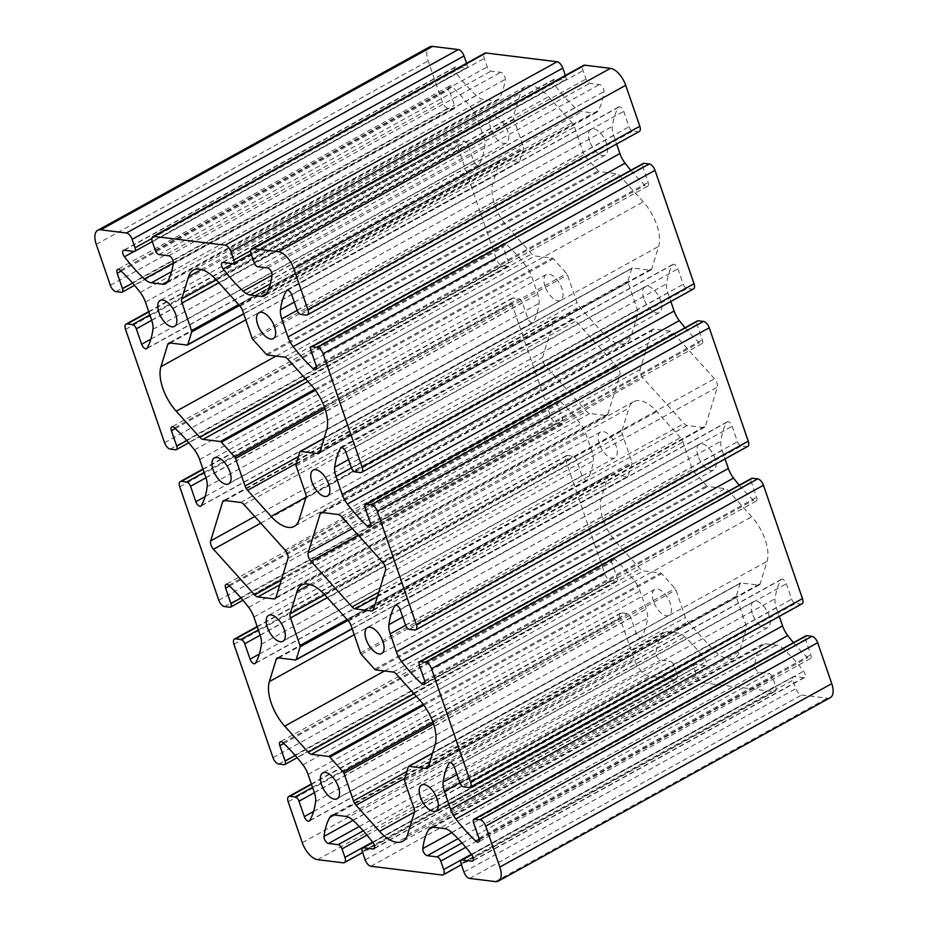 <?xml version="1.0" encoding="UTF-8"?>
<svg xmlns="http://www.w3.org/2000/svg" width="928" height="928" viewBox="0 0 928 928"><rect width="100%" height="100%" fill="white"/><g stroke="black" fill="none" stroke-linecap="round" stroke-linejoin="round"><path stroke-width="0.7" stroke-dasharray="4.64 3.48" d="M607.886 414.085L619.858 375.04A6.531 3.202 -118.9 0 0 616.981 366.688L575.87 321.1A6.531 3.202 -118.9 0 0 572.646 319.046L556.556 317.051A6.531 3.202 -118.9 0 0 555.431 317.248A6.531 3.202 -118.9 0 0 554.526 318.466L542.555 357.5A6.531 3.202 -118.9 0 0 545.432 365.852L586.542 411.44A6.531 3.202 -118.9 0 0 589.756 413.494L605.856 415.489A6.531 3.202 -118.9 0 0 606.982 415.292A6.531 3.202 -118.9 0 0 607.886 414.085L275.952 597.504M653.498 601.344A14.802 7.273 61.1 0 1 654.739 589.419A14.802 7.273 61.1 0 1 668.264 598.862A14.802 7.273 61.1 0 1 669.053 615.334A14.802 7.273 61.1 0 1 653.498 601.344M752.283 613.536A14.802 7.273 61.1 0 1 753.513 601.611A14.802 7.273 61.1 0 1 767.038 611.053A14.802 7.273 61.1 0 1 767.839 627.525A14.802 7.273 61.1 0 1 752.283 613.536M599.291 443.886A14.802 7.273 61.1 0 1 600.52 431.961A14.802 7.273 61.1 0 1 614.046 441.403A14.802 7.273 61.1 0 1 614.846 457.875A14.802 7.273 61.1 0 1 599.291 443.886M698.065 456.077A14.802 7.273 61.1 0 1 699.306 444.152A14.802 7.273 61.1 0 1 712.82 453.595A14.802 7.273 61.1 0 1 713.62 470.067A14.802 7.273 61.1 0 1 698.065 456.077M545.072 286.427A14.802 7.273 61.1 0 1 546.302 274.514A14.802 7.273 61.1 0 1 559.828 283.945A14.802 7.273 61.1 0 1 560.628 300.417A14.802 7.273 61.1 0 1 545.072 286.427M643.846 298.619A14.802 7.273 61.1 0 1 645.088 286.706A14.802 7.273 61.1 0 1 658.602 296.136A14.802 7.273 61.1 0 1 659.402 312.608A14.802 7.273 61.1 0 1 643.846 298.619M490.854 128.969A14.802 7.273 61.1 0 1 492.084 117.056A14.802 7.273 61.1 0 1 505.609 126.486A14.802 7.273 61.1 0 1 506.41 142.958A14.802 7.273 61.1 0 1 490.854 128.969M589.628 141.16A14.802 7.273 61.1 0 1 590.869 129.247A14.802 7.273 61.1 0 1 604.383 138.678A14.802 7.273 61.1 0 1 605.184 155.15A14.802 7.273 61.1 0 1 589.628 141.16M670.167 331.076L654.066 329.092A6.531 3.202 -118.9 0 0 652.941 329.278A6.531 3.202 -118.9 0 0 652.048 330.496L640.065 369.541A6.531 3.202 -118.9 0 0 642.942 377.893L684.064 423.481A6.531 3.202 -118.9 0 0 687.277 425.534L703.378 427.518A6.531 3.202 -118.9 0 0 704.503 427.332A6.531 3.202 -118.9 0 0 705.396 426.114L717.367 387.08A6.531 3.202 -118.9 0 0 714.502 378.728L673.38 333.129A6.531 3.202 -118.9 0 0 670.167 331.076L338.244 514.506M622.062 430.464L628.917 408.111A34.823 17.098 61.1 0 1 633.72 401.627A34.823 17.098 61.1 0 1 656.862 411.568L680.398 437.668A6.531 3.202 61.1 0 1 682.927 441.972L692.416 469.545A2.181 1.067 -118.9 0 0 693.262 470.983L706.614 485.796A2.181 1.067 -118.9 0 0 707.681 486.481L724.977 488.615A6.531 3.202 61.1 0 1 728.202 490.668L751.738 516.768A34.823 17.098 61.1 0 1 767.073 561.301L760.218 583.642A6.531 3.202 61.1 0 1 759.313 584.86A6.531 3.202 61.1 0 1 758.188 585.058L740.892 582.923A2.181 1.067 -118.9 0 0 740.521 582.981A2.181 1.067 -118.9 0 0 740.219 583.387L736.322 596.066A2.181 1.067 -118.9 0 0 736.449 597.412L745.938 624.985A6.531 3.202 61.1 0 1 746.298 629.033L739.442 651.375A34.823 17.098 61.1 0 1 734.64 657.871A34.823 17.098 61.1 0 1 711.498 647.93L687.961 621.83A6.531 3.202 61.1 0 1 685.432 617.526L675.944 589.941A2.181 1.067 -118.9 0 0 675.097 588.514L661.745 573.701A2.181 1.067 -118.9 0 0 660.678 573.017L643.382 570.882A6.531 3.202 61.1 0 1 640.158 568.829L616.621 542.729A34.823 17.098 61.1 0 1 601.286 498.197L608.142 475.844A6.531 3.202 61.1 0 1 609.046 474.626A6.531 3.202 61.1 0 1 610.172 474.44L627.467 476.574A2.181 1.067 -118.9 0 0 627.838 476.516A2.181 1.067 -118.9 0 0 628.14 476.11L632.038 463.432A2.181 1.067 -118.9 0 0 631.91 462.074L622.421 434.501A6.531 3.202 61.1 0 1 622.062 430.464L324.742 594.767M639.276 131.509A6.531 3.202 61.1 0 1 638.151 131.695L632.85 131.045A4.35 2.134 61.1 0 1 629.022 126.8L623.709 111.383A4.721 2.32 -118.9 0 0 618.756 106.929A4.721 2.32 -118.9 0 0 618.268 107.428A108.843 53.453 -118.9 0 0 612.399 126.336A17.412 8.549 -118.9 0 0 613.686 135.488L616.621 144.026M630.82 170.3A108.843 53.453 -118.9 0 0 645.076 185.275A4.721 2.32 -118.9 0 0 647.756 186.168A4.721 2.32 -118.9 0 0 648.15 182.364L642.849 166.947A4.35 2.134 61.1 0 1 643.208 163.444M693.494 288.968A6.531 3.202 61.1 0 1 692.369 289.153L687.056 288.504A4.35 2.134 61.1 0 1 683.24 284.258L677.927 268.842A4.721 2.32 -118.9 0 0 672.974 264.387A4.721 2.32 -118.9 0 0 672.487 264.886A108.843 53.453 -118.9 0 0 666.617 283.794A17.412 8.549 -118.9 0 0 667.905 292.946L670.84 301.484M685.038 327.758A108.843 53.453 -118.9 0 0 699.294 342.734A4.721 2.32 -118.9 0 0 701.974 343.627A4.721 2.32 -118.9 0 0 702.368 339.822L697.067 324.406A4.35 2.134 61.1 0 1 697.427 320.902M747.713 446.426A6.531 3.202 61.1 0 1 746.588 446.612L741.275 445.962A4.35 2.134 61.1 0 1 737.458 441.716L732.146 426.3A4.721 2.32 -118.9 0 0 727.192 421.846A4.721 2.32 -118.9 0 0 726.694 422.344A108.843 53.453 -118.9 0 0 720.836 441.252A17.412 8.549 -118.9 0 0 722.123 450.405L725.058 458.942M739.245 485.216A108.843 53.453 -118.9 0 0 753.501 500.192A4.721 2.32 -118.9 0 0 756.192 501.085A4.721 2.32 -118.9 0 0 756.587 497.28L751.274 481.864A4.35 2.134 61.1 0 1 751.645 478.361M801.931 603.884A6.531 3.202 61.1 0 1 800.806 604.07L795.493 603.42A4.35 2.134 61.1 0 1 791.677 599.175L786.364 583.758A4.721 2.32 -118.9 0 0 781.399 579.304A4.721 2.32 -118.9 0 0 780.912 579.803A108.843 53.453 -118.9 0 0 775.054 598.711A17.412 8.549 -118.9 0 0 776.342 607.863L779.276 616.401M793.463 642.675A108.843 53.453 -118.9 0 0 807.72 657.65A4.721 2.32 -118.9 0 0 810.411 658.544A4.721 2.32 -118.9 0 0 810.805 654.739L805.492 639.322A4.35 2.134 61.1 0 1 805.864 635.819M830.293 697.67A17.412 8.549 61.1 0 1 827.3 698.181L801.618 695.002A6.531 3.202 61.1 0 1 795.876 688.646L792.964 680.178A4.35 2.134 61.1 0 1 793.324 676.674A4.35 2.134 61.1 0 1 794.078 676.547L803.752 677.742A4.721 2.32 -118.9 0 0 804.564 677.602A4.721 2.32 -118.9 0 0 803.567 671.211A108.843 53.453 -118.9 0 0 783.603 649.032A17.412 8.549 -118.9 0 0 776.643 645.192L765.322 643.788A17.412 8.549 -118.9 0 0 762.317 644.299A17.412 8.549 -118.9 0 0 760.496 646.178A108.843 53.453 -118.9 0 0 754.719 665.19A4.721 2.32 -118.9 0 0 756.018 669.61A4.721 2.32 -118.9 0 0 759.22 672.243L768.894 673.438A4.35 2.134 61.1 0 1 772.711 677.684L775.622 686.152A6.531 3.202 61.1 0 1 775.077 691.406A6.531 3.202 61.1 0 1 773.952 691.592L702.832 682.811A6.531 3.202 61.1 0 1 697.102 676.454L694.19 667.986A4.35 2.134 61.1 0 1 694.55 664.483A4.35 2.134 61.1 0 1 695.304 664.355L704.967 665.55A4.721 2.32 -118.9 0 0 705.779 665.411A4.721 2.32 -118.9 0 0 704.781 659.019A108.843 53.453 -118.9 0 0 684.829 636.84A17.412 8.549 -118.9 0 0 677.858 633L666.536 631.597A17.412 8.549 -118.9 0 0 663.532 632.107A17.412 8.549 -118.9 0 0 661.71 633.986A108.843 53.453 -118.9 0 0 655.945 652.987A4.721 2.32 -118.9 0 0 657.244 657.418A4.721 2.32 -118.9 0 0 660.434 660.052L670.109 661.246A4.35 2.134 61.1 0 1 673.937 665.492L676.848 673.948A6.531 3.202 61.1 0 1 676.303 679.215A6.531 3.202 61.1 0 1 675.178 679.4L649.496 676.234A17.412 8.549 61.1 0 1 634.195 659.263L620.101 618.326A6.531 3.202 61.1 0 1 620.646 613.072A6.531 3.202 61.1 0 1 621.772 612.874L627.084 613.536A4.35 2.134 61.1 0 1 630.901 617.781L636.214 633.198A4.721 2.32 -118.9 0 0 641.167 637.652A4.721 2.32 -118.9 0 0 641.666 637.153A108.843 53.453 -118.9 0 0 647.524 618.245A17.412 8.549 -118.9 0 0 646.236 609.093L640.018 591.032A17.412 8.549 -118.9 0 0 634.833 581.404A108.843 53.453 -118.9 0 0 614.858 559.306A4.721 2.32 -118.9 0 0 612.167 558.412A4.721 2.32 -118.9 0 0 611.772 562.206L617.085 577.622A4.35 2.134 61.1 0 1 616.714 581.125A4.35 2.134 61.1 0 1 615.96 581.253L610.659 580.603A6.531 3.202 61.1 0 1 604.917 574.235L565.883 460.868A6.531 3.202 61.1 0 1 566.428 455.613A6.531 3.202 61.1 0 1 567.553 455.428L572.866 456.077A4.35 2.134 61.1 0 1 576.682 460.323L581.995 475.739A4.721 2.32 -118.9 0 0 586.96 480.194A4.721 2.32 -118.9 0 0 587.447 479.695A108.843 53.453 -118.9 0 0 593.305 460.787A17.412 8.549 -118.9 0 0 592.018 451.634L585.8 433.573A17.412 8.549 -118.9 0 0 580.615 423.945A108.843 53.453 -118.9 0 0 560.64 401.847A4.721 2.32 -118.9 0 0 557.948 400.954A4.721 2.32 -118.9 0 0 557.554 404.747L562.867 420.164A4.35 2.134 61.1 0 1 562.496 423.667A4.35 2.134 61.1 0 1 561.753 423.794L556.44 423.145A6.531 3.202 61.1 0 1 550.698 416.776L511.664 303.41A6.531 3.202 61.1 0 1 512.21 298.155A6.531 3.202 61.1 0 1 513.335 297.969L518.648 298.619A4.35 2.134 61.1 0 1 522.476 302.864L527.777 318.281A4.721 2.32 -118.9 0 0 532.742 322.735A4.721 2.32 -118.9 0 0 533.229 322.236A108.843 53.453 -118.9 0 0 539.087 303.328A17.412 8.549 -118.9 0 0 537.799 294.176L531.593 276.126A17.412 8.549 -118.9 0 0 526.396 266.487A108.843 53.453 -118.9 0 0 506.421 244.389A4.721 2.32 -118.9 0 0 503.73 243.496A4.721 2.32 -118.9 0 0 503.336 247.289L508.648 262.705A4.35 2.134 61.1 0 1 508.277 266.22A4.35 2.134 61.1 0 1 507.535 266.336L502.222 265.686A6.531 3.202 61.1 0 1 496.48 259.318L457.446 145.951A6.531 3.202 61.1 0 1 457.991 140.696A6.531 3.202 61.1 0 1 459.116 140.511L464.429 141.16A4.35 2.134 61.1 0 1 468.257 145.406L473.558 160.822A4.721 2.32 -118.9 0 0 478.523 165.277A4.721 2.32 -118.9 0 0 479.01 164.778A108.843 53.453 -118.9 0 0 484.868 145.87A17.412 8.549 -118.9 0 0 483.592 136.718L477.375 118.668A17.412 8.549 -118.9 0 0 472.178 109.028A108.843 53.453 -118.9 0 0 452.203 86.93A4.721 2.32 -118.9 0 0 449.512 86.037A4.721 2.32 -118.9 0 0 449.117 89.83L454.43 105.247A4.35 2.134 61.1 0 1 454.059 108.762A4.35 2.134 61.1 0 1 453.316 108.878L448.004 108.228A6.531 3.202 61.1 0 1 442.273 101.871L428.168 60.923A17.412 8.549 61.1 0 1 429.629 46.899M466.575 63.266L466.958 64.392A4.35 2.134 61.1 0 1 466.598 67.906A4.35 2.134 61.1 0 1 465.844 68.022L456.182 66.828A4.721 2.32 -118.9 0 0 455.358 66.967A4.721 2.32 -118.9 0 0 456.367 73.37A108.843 53.453 -118.9 0 0 476.319 95.549A17.412 8.549 -118.9 0 0 483.279 99.389L494.612 100.792A17.412 8.549 -118.9 0 0 497.605 100.282A17.412 8.549 -118.9 0 0 499.438 98.403A108.843 53.453 -118.9 0 0 505.203 79.39A4.721 2.32 -118.9 0 0 503.904 74.971A4.721 2.32 -118.9 0 0 500.702 72.326L491.04 71.131A4.35 2.134 61.1 0 1 487.212 66.897L484.3 58.429A6.531 3.202 61.1 0 1 484.845 53.174M565.349 75.458L565.744 76.583A4.35 2.134 61.1 0 1 565.372 80.098A4.35 2.134 61.1 0 1 564.63 80.214L554.956 79.031A4.721 2.32 -118.9 0 0 554.144 79.158A4.721 2.32 -118.9 0 0 555.141 85.562A108.843 53.453 -118.9 0 0 575.093 107.741A17.412 8.549 -118.9 0 0 582.065 111.58L593.386 112.984A17.412 8.549 -118.9 0 0 596.391 112.474A17.412 8.549 -118.9 0 0 598.212 110.594A108.843 53.453 -118.9 0 0 603.977 91.582A4.721 2.32 -118.9 0 0 602.678 87.162A4.721 2.32 -118.9 0 0 599.488 84.518L589.814 83.323A4.35 2.134 61.1 0 1 585.986 79.089L583.074 70.621A6.531 3.202 61.1 0 1 583.619 65.366M583.979 154.628L574.49 127.055A6.531 3.202 -118.9 0 0 571.961 122.751L548.425 96.651A34.823 17.098 -118.9 0 0 525.283 86.71A34.823 17.098 -118.9 0 0 520.492 93.194L513.636 115.548A6.531 3.202 -118.9 0 0 513.984 119.584L523.485 147.169A2.181 1.067 61.1 0 1 523.601 148.515L519.703 161.194A2.181 1.067 61.1 0 1 519.413 161.6A2.181 1.067 61.1 0 1 519.03 161.658L501.735 159.523A6.531 3.202 -118.9 0 0 500.61 159.709A6.531 3.202 -118.9 0 0 499.716 160.927L492.861 183.28A34.823 17.098 -118.9 0 0 508.196 227.812L531.732 253.912A6.531 3.202 -118.9 0 0 534.946 255.966L552.241 258.1A2.181 1.067 61.1 0 1 553.308 258.784L566.672 273.598A2.181 1.067 61.1 0 1 567.507 275.024L577.007 302.609A6.531 3.202 -118.9 0 0 579.524 306.913L603.061 333.013A34.823 17.098 -118.9 0 0 626.214 342.954A34.823 17.098 -118.9 0 0 631.005 336.458L637.861 314.116A6.531 3.202 -118.9 0 0 637.501 310.068L628.012 282.495A2.181 1.067 61.1 0 1 627.896 281.149L631.782 268.47A2.181 1.067 61.1 0 1 632.084 268.064A2.181 1.067 61.1 0 1 632.455 268.006L649.751 270.141A6.531 3.202 -118.9 0 0 650.876 269.944A6.531 3.202 -118.9 0 0 651.781 268.737L658.636 246.384A34.823 17.098 -118.9 0 0 643.301 201.852L619.765 175.752A6.531 3.202 -118.9 0 0 616.552 173.698L599.244 171.564A2.181 1.067 61.1 0 1 598.177 170.88L584.826 156.066A2.181 1.067 61.1 0 1 583.979 154.628L252.056 338.059M287.935 558.459L619.858 375.04M240.723 502.466L572.646 319.046M224.622 500.482L556.556 317.051M243.936 504.519L575.87 321.1M251.152 254.052L583.074 70.621M225.052 500.528L554.526 318.466M254.771 516.525L542.555 357.5M260.756 523.16L545.432 365.852M285.058 550.107L616.981 366.688M275.813 597.864L605.856 415.489M322.561 512.569L652.048 330.496M322.144 512.511L654.066 329.092M352.292 528.566L640.065 369.541M358.266 535.201L642.942 377.893M378.798 592.168L684.064 423.481M377.383 596.785L687.277 425.534M373.334 609.905L703.378 427.518M373.474 609.534L705.396 426.114M385.445 570.5L717.367 387.08M382.568 562.148L714.502 378.728M341.458 516.56L673.38 333.129M252.903 339.486L584.826 156.066M309.836 584.443L628.917 408.111M324.939 594.987L656.862 411.568M348.476 621.087L680.398 437.668M327.294 597.597L622.421 434.501M254.063 262.508L585.986 79.089M350.993 625.391L682.927 441.972M360.493 652.976L692.416 469.545M361.328 654.402L693.262 470.983M374.692 669.216L706.614 485.796M375.759 669.9L707.681 486.481M393.054 672.034L724.977 488.615M396.268 674.088L728.202 490.668M419.804 700.188L751.738 516.768M435.139 744.72L767.073 561.301M428.284 767.073L760.218 583.642M428.144 767.433L758.188 585.058M432.506 753.339L740.892 582.923M408.297 766.806L740.219 583.387M404.399 779.485L736.322 596.066M404.515 780.831L736.449 597.412M414.016 808.416L745.938 624.985M414.364 812.452L746.298 629.033M407.508 834.806L739.442 651.375M414.456 812.07L711.498 647.93M404.759 778.325L687.961 621.83M406.87 771.458L685.432 617.526M433.515 723.91L675.944 589.941M432.958 722.32L675.097 588.514M423.841 705.164L661.745 573.701M423.168 704.259L660.678 573.017M416.347 696.348L643.382 570.882M414.039 693.784L640.158 568.829M384.54 670.979L616.621 542.729M354.206 634.729L601.286 498.197M278.667 657.917L608.142 475.844M278.249 657.859L610.172 474.44M295.545 659.994L627.467 476.574M352.118 628.639L628.14 476.11M347.896 620.438L632.038 463.432M347.049 619.498L631.91 462.074M240.039 306.17L571.961 122.751M242.568 310.474L574.49 127.055M216.502 280.07L548.425 96.651M201.399 269.526L520.492 93.194M216.305 279.85L513.636 115.548M218.857 282.68L513.984 119.584M238.612 304.581L523.485 147.169M239.459 305.521L523.601 148.515M243.681 313.722L519.703 161.194M187.108 345.077L519.03 161.658M169.812 342.942L501.735 159.523M170.242 343L499.716 160.927M245.781 319.812L492.861 183.28M276.103 356.062L508.196 227.812M305.602 378.868L531.732 253.912M307.91 381.431L534.946 255.966M314.731 389.342L552.241 258.1M315.404 390.259L553.308 258.784M324.533 407.404L566.672 273.598M325.078 408.993L567.507 275.024M298.433 456.541L577.007 302.609M296.322 463.408L579.524 306.913M306.02 497.153L603.061 333.013M299.083 519.889L631.005 336.458M305.938 497.536L637.861 314.116M305.579 493.499L637.501 310.068M296.09 465.926L628.012 282.495M295.962 464.568L627.896 281.149M299.86 451.89L631.782 268.47M324.069 438.422L632.455 268.006M319.719 452.516L649.751 270.141M319.858 452.156L651.781 268.737M326.714 429.803L658.636 246.384M311.379 385.271L643.301 201.852M287.842 359.171L619.765 175.752M284.618 357.118L616.552 173.698M267.322 354.983L599.244 171.564M266.255 354.299L598.177 170.88M279.873 584.744L589.756 413.494M257.891 266.754L589.814 83.323M267.566 267.948L599.488 84.518M272.055 275.013L603.977 91.582M266.29 294.014L598.212 110.594M266.51 293.619L593.386 112.984M270.338 283.84L582.065 111.58M272.032 275.222L575.093 107.741M232.858 263.656L555.141 85.562M223.033 262.45L554.956 79.031M232.696 263.645L564.63 80.214M250.664 250.699L565.744 76.583M152.378 241.848L484.3 58.429M155.289 250.316L487.212 66.897M159.106 254.562L491.04 71.131M168.78 255.757L500.702 72.326M173.281 262.81L505.203 79.39M167.504 281.822L499.438 98.403M167.724 281.428L494.612 100.792M171.564 271.649L483.279 99.389M173.246 263.03L476.319 95.549M134.073 251.465L456.367 73.37M124.248 250.258L456.182 66.828M133.922 251.453L465.844 68.022M151.879 238.508L466.958 64.392M96.245 244.354L428.168 60.923M110.339 285.29L442.273 101.871M116.081 291.647L448.004 108.228M121.394 292.308L453.316 108.878M132.611 283.086L454.43 105.247M121.092 271.104L449.117 89.83M120.28 270.35L452.203 86.93M140.256 292.448L472.178 109.028M145.441 302.087L477.375 118.668M151.658 320.137L483.592 136.718M152.946 329.289L484.868 145.87M147.088 348.197L479.01 164.778M150.893 339.126L473.558 160.822M151.728 320.322L468.257 145.406M149.884 314.975L464.429 141.16M148.851 311.959L459.116 140.511M125.524 329.382L457.446 145.951M164.558 442.749L496.48 259.318M170.3 449.106L502.222 265.686M175.601 449.767L507.535 266.336M186.83 440.545L508.648 262.705M175.311 428.562L503.336 247.289M174.499 427.808L506.421 244.389M194.474 449.906L526.396 266.487M199.659 459.546L531.593 276.126M205.877 477.595L537.799 294.176M207.164 486.748L539.087 303.328M201.306 505.656L533.229 322.236M205.111 496.584L527.777 318.281M205.946 477.781L522.476 302.864M204.102 472.433L518.648 298.619M203.07 469.417L513.335 297.969M179.742 486.829L511.664 303.41M218.776 600.207L550.698 416.776M224.518 606.564L556.44 423.145M229.819 607.225L561.753 423.794M241.048 598.003L562.867 420.164M229.529 586.02L557.554 404.747M228.706 585.266L560.64 401.847M248.692 607.364L580.615 423.945M253.878 617.004L585.8 433.573M260.095 635.054L592.018 451.634M261.383 644.206L593.305 460.787M255.513 663.114L587.447 479.695M259.33 654.043L581.995 475.739M260.153 635.239L576.682 460.323M258.32 629.892L572.866 456.077M257.276 626.876L567.553 455.428M233.96 644.287L565.883 460.868M272.994 757.666L604.917 574.235M278.736 764.022L610.659 580.603M284.038 764.684L615.96 581.253M295.266 755.462L617.085 577.622M283.736 743.479L611.772 562.206M282.924 742.725L614.858 559.306M302.911 764.823L634.833 581.404M308.096 774.462L640.018 591.032M314.314 792.512L646.236 609.093M315.601 801.664L647.524 618.245M309.732 820.572L641.666 637.153M313.548 811.501L636.214 633.198M314.372 792.698L630.901 617.781M312.539 787.35L627.084 613.536M311.495 784.334L621.772 612.874M288.179 801.746L620.101 618.326M302.273 842.694L634.195 659.263M317.573 859.653L649.496 676.234M343.256 862.82L675.178 679.4M372.592 842.09L676.848 673.948M366.989 835.107L673.937 665.492M363.254 830.815L670.109 661.246M359.24 826.5L660.434 660.052M353.034 820.375L655.945 652.987M334.173 814.981L661.71 633.986M334.614 815.016L666.536 631.597M345.935 816.42L677.858 633M352.907 820.259L684.829 636.84M372.859 842.438L704.781 659.019M374.402 848.227L704.967 665.55M372.905 842.508L695.304 664.355M362.256 851.417L694.19 667.986M365.18 859.873L697.102 676.454M370.91 866.242L702.832 682.811M442.03 875.011L773.952 691.592M471.366 854.282L775.622 686.152M465.763 847.31L772.711 677.684M462.028 843.007L768.894 673.438M458.026 838.692L759.22 672.243M451.82 832.567L754.719 665.19M432.947 827.173L760.496 646.178M433.388 827.208L765.322 643.788M444.721 828.611L776.643 645.192M451.681 832.451L783.603 649.032M471.633 854.63L803.567 671.211M473.187 860.418L803.752 677.742M471.691 854.7L794.078 676.547M461.042 863.608L792.964 680.178M463.954 872.065L795.876 688.646M469.696 878.433L801.618 695.002M495.378 881.6L827.3 698.181M473.57 822.753L805.492 639.322M478.883 838.17L810.805 654.739M479.161 839.214L807.72 657.65M459.812 782.78L776.342 607.863M456.959 774.486L775.054 598.711M450.161 762.572L780.912 579.803M454.442 767.178L786.364 583.758M459.743 782.594L791.677 599.175M463.571 786.84L795.493 603.42M468.884 787.489L800.806 604.07M419.352 665.295L751.274 481.864M424.664 680.711L756.587 497.28M424.943 681.755L753.501 500.192M405.594 625.321L722.123 450.405M402.74 617.027L720.836 441.252M395.943 605.114L726.694 422.344M400.223 609.719L732.146 426.3M405.524 625.136L737.458 441.716M409.352 629.381L741.275 445.962M414.665 630.031L746.588 446.612M365.133 507.836L697.067 324.406M370.446 523.253L702.368 339.822M370.724 524.297L699.294 342.734M351.376 467.863L667.905 292.946M348.522 459.569L666.617 283.794M341.724 447.656L672.487 264.886M346.005 452.261L677.927 268.842M351.318 467.677L683.24 284.258M355.134 471.923L687.056 288.504M360.447 472.572L692.369 289.153M310.915 350.378L642.849 166.947M316.228 365.794L648.15 182.364M316.506 366.838L645.076 185.275M297.157 310.404L613.686 135.488M294.304 302.11L612.399 126.336M287.506 290.197L618.268 107.428M291.786 294.802L623.709 111.383M297.099 310.219L629.022 126.8M300.916 314.464L632.85 131.045M306.228 315.126L638.151 131.695M281.288 580.128L586.542 411.44M555.431 317.248L223.497 500.668M606.982 415.292L275.059 598.722M652.941 329.278L321.018 512.708M704.503 427.332L372.569 610.752M590.869 129.247L258.947 312.666M605.184 155.15L273.261 338.581M633.72 401.627L301.786 585.046M759.313 584.86L427.39 768.291M740.521 582.981L432.552 753.165M734.64 657.871L402.717 841.29M609.046 474.626L277.124 658.056M627.838 476.516L352.188 628.848M525.283 86.71L193.36 270.129M519.413 161.6L243.751 313.931M500.61 159.709L168.687 343.14M626.214 342.954L294.28 526.373M632.084 268.064L324.116 438.248M650.876 269.944L318.954 453.374M596.391 112.474L264.468 295.893M554.144 79.158L222.221 262.589M565.372 80.098L251.059 253.785M497.605 100.282L165.683 283.701M455.358 66.967L123.436 250.398M466.598 67.906L152.285 241.593M454.059 108.762L134.537 285.325M449.512 86.037L117.589 269.456M478.523 165.277L146.601 348.696M457.991 140.696L148.724 311.599M508.277 266.22L188.755 442.784M503.73 243.496L171.808 426.915M532.742 322.735L200.808 506.154M512.21 298.155L202.942 469.058M562.496 423.667L242.962 600.242M557.948 400.954L226.026 584.373M586.96 480.194L255.026 663.613M566.428 455.613L257.16 626.516M616.714 581.125L297.18 757.7M612.167 558.412L280.244 741.832M641.167 637.652L309.244 821.071M620.646 613.072L311.379 783.974M676.303 679.215L362.651 852.542M663.532 632.107L331.609 815.526M705.779 665.411L373.856 848.842M694.55 664.483L372.754 842.311M775.077 691.406L461.425 864.734M762.317 644.299L430.395 827.718M804.564 677.602L472.642 861.033M793.324 676.674L471.54 854.502M810.411 658.544L478.488 841.963M781.399 579.304L449.477 762.723M756.192 501.085L424.27 684.504M727.192 421.846L395.258 605.265M701.974 343.627L370.052 527.046M672.974 264.387L341.04 447.806M647.756 186.168L315.833 369.588M618.756 106.929L286.833 290.348M492.084 117.056L160.161 300.475M506.41 142.958L174.487 326.389M645.088 286.706L313.154 470.125M659.402 312.608L327.48 496.039M546.302 274.514L214.38 457.933M560.628 300.417L228.694 483.848M699.306 444.152L367.372 627.583M713.62 470.067L381.698 653.486M600.52 431.961L268.598 615.392M614.846 457.875L282.912 641.294M753.513 601.611L421.59 785.042M767.839 627.525L435.916 810.944M654.739 589.419L322.816 772.85M669.053 615.334L337.131 798.753"/><path stroke-width="1.39" d="M275.952 597.504L287.935 558.459A6.531 3.202 -118.9 0 0 285.058 550.107L243.936 504.519A6.531 3.202 -118.9 0 0 240.723 502.466L224.622 500.482A6.531 3.202 -118.9 0 0 223.497 500.668A6.531 3.202 -118.9 0 0 222.604 501.886L210.633 540.92A6.531 3.202 -118.9 0 0 213.498 549.272L254.62 594.871A6.531 3.202 -118.9 0 0 257.833 596.924L273.934 598.908A6.531 3.202 -118.9 0 0 275.059 598.722A6.531 3.202 -118.9 0 0 275.952 597.504M251.697 248.785L583.619 65.366A6.531 3.202 61.1 0 1 584.744 65.18L610.427 68.347A17.412 8.549 61.1 0 1 625.727 85.306L639.821 126.254A6.531 3.202 61.1 0 1 639.276 131.509L307.354 314.928A6.531 3.202 61.1 0 1 306.228 315.126L300.916 314.464A4.35 2.134 61.1 0 1 297.099 310.219L291.786 294.802A4.721 2.32 -118.9 0 0 286.833 290.348A4.721 2.32 -118.9 0 0 286.334 290.847A108.843 53.453 -118.9 0 0 280.476 309.755A17.412 8.549 -118.9 0 0 281.764 318.907L287.982 336.968A17.412 8.549 -118.9 0 0 293.167 346.596A108.843 53.453 -118.9 0 0 313.142 368.694A4.721 2.32 -118.9 0 0 315.833 369.588A4.721 2.32 -118.9 0 0 316.228 365.794L310.915 350.378A4.35 2.134 61.1 0 1 311.286 346.875A4.35 2.134 61.1 0 1 312.04 346.747L317.341 347.397A6.531 3.202 61.1 0 1 323.083 353.765L362.117 467.132A6.531 3.202 61.1 0 1 361.572 472.387A6.531 3.202 61.1 0 1 360.447 472.572L355.134 471.923A4.35 2.134 61.1 0 1 351.318 467.677L346.005 452.261A4.721 2.32 -118.9 0 0 341.04 447.806A4.721 2.32 -118.9 0 0 340.553 448.305A108.843 53.453 -118.9 0 0 334.695 467.213A17.412 8.549 -118.9 0 0 335.982 476.366L342.2 494.427A17.412 8.549 -118.9 0 0 347.385 504.055A108.843 53.453 -118.9 0 0 367.36 526.153A4.721 2.32 -118.9 0 0 370.052 527.046A4.721 2.32 -118.9 0 0 370.446 523.253L365.133 507.836A4.35 2.134 61.1 0 1 365.504 504.333A4.35 2.134 61.1 0 1 366.247 504.206L371.56 504.855A6.531 3.202 61.1 0 1 377.302 511.224L416.336 624.59A6.531 3.202 61.1 0 1 415.79 629.845A6.531 3.202 61.1 0 1 414.665 630.031L409.352 629.381A4.35 2.134 61.1 0 1 405.524 625.136L400.223 609.719A4.721 2.32 -118.9 0 0 395.258 605.265A4.721 2.32 -118.9 0 0 394.771 605.764A108.843 53.453 -118.9 0 0 388.913 624.672A17.412 8.549 -118.9 0 0 390.201 633.824L396.407 651.874A17.412 8.549 -118.9 0 0 401.604 661.513A108.843 53.453 -118.9 0 0 421.579 683.611A4.721 2.32 -118.9 0 0 424.27 684.504A4.721 2.32 -118.9 0 0 424.664 680.711L419.352 665.295A4.35 2.134 61.1 0 1 419.723 661.78A4.35 2.134 61.1 0 1 420.465 661.664L425.778 662.314A6.531 3.202 61.1 0 1 431.52 668.682L470.554 782.049A6.531 3.202 61.1 0 1 470.009 787.304A6.531 3.202 61.1 0 1 468.884 787.489L463.571 786.84A4.35 2.134 61.1 0 1 459.743 782.594L454.442 767.178A4.721 2.32 -118.9 0 0 449.477 762.723A4.721 2.32 -118.9 0 0 448.99 763.222A108.843 53.453 -118.9 0 0 443.132 782.13A17.412 8.549 -118.9 0 0 444.408 791.282L450.625 809.332A17.412 8.549 -118.9 0 0 455.822 818.972A108.843 53.453 -118.9 0 0 475.797 841.07A4.721 2.32 -118.9 0 0 478.488 841.963A4.721 2.32 -118.9 0 0 478.883 838.17L473.57 822.753A4.35 2.134 61.1 0 1 473.941 819.238A4.35 2.134 61.1 0 1 474.684 819.122L479.996 819.772A6.531 3.202 61.1 0 1 485.727 826.129L499.832 867.077A17.412 8.549 61.1 0 1 498.371 881.101A17.412 8.549 61.1 0 1 495.378 881.6L469.696 878.433A6.531 3.202 61.1 0 1 463.954 872.065L461.042 863.608A4.35 2.134 61.1 0 1 461.402 860.094A4.35 2.134 61.1 0 1 462.156 859.978L471.818 861.172A4.721 2.32 -118.9 0 0 472.642 861.033A4.721 2.32 -118.9 0 0 471.633 854.63A108.843 53.453 -118.9 0 0 451.681 832.451A17.412 8.549 -118.9 0 0 444.721 828.611L433.388 827.208A17.412 8.549 -118.9 0 0 430.395 827.718A17.412 8.549 -118.9 0 0 428.562 829.597A108.843 53.453 -118.9 0 0 422.797 848.61A4.721 2.32 -118.9 0 0 424.096 853.029A4.721 2.32 -118.9 0 0 427.298 855.674L436.96 856.869A4.35 2.134 61.1 0 1 440.788 861.103L443.7 869.571A6.531 3.202 61.1 0 1 443.155 874.826A6.531 3.202 61.1 0 1 442.03 875.011L370.91 866.242A6.531 3.202 61.1 0 1 365.18 859.873L362.256 851.417A4.35 2.134 61.1 0 1 362.628 847.902A4.35 2.134 61.1 0 1 363.37 847.786L373.044 848.969A4.721 2.32 -118.9 0 0 373.856 848.842A4.721 2.32 -118.9 0 0 372.859 842.438A108.843 53.453 -118.9 0 0 352.907 820.259A17.412 8.549 -118.9 0 0 345.935 816.42L334.614 815.016A17.412 8.549 -118.9 0 0 331.609 815.526A17.412 8.549 -118.9 0 0 329.788 817.406A108.843 53.453 -118.9 0 0 324.023 836.418A4.721 2.32 -118.9 0 0 325.322 840.838A4.721 2.32 -118.9 0 0 328.512 843.482L338.186 844.677A4.35 2.134 61.1 0 1 342.014 848.911L344.926 857.379A6.531 3.202 61.1 0 1 344.381 862.634A6.531 3.202 61.1 0 1 343.256 862.82L317.573 859.653A17.412 8.549 61.1 0 1 302.273 842.694L288.179 801.746A6.531 3.202 61.1 0 1 288.724 796.491A6.531 3.202 61.1 0 1 289.849 796.305L295.15 796.955A4.35 2.134 61.1 0 1 298.978 801.2L304.291 816.617A4.721 2.32 -118.9 0 0 309.244 821.071A4.721 2.32 -118.9 0 0 309.732 820.572A108.843 53.453 -118.9 0 0 315.601 801.664A17.412 8.549 -118.9 0 0 314.314 792.512L308.096 774.462A17.412 8.549 -118.9 0 0 302.911 764.823A108.843 53.453 -118.9 0 0 282.924 742.725A4.721 2.32 -118.9 0 0 280.244 741.832A4.721 2.32 -118.9 0 0 279.85 745.636L285.151 761.053A4.35 2.134 61.1 0 1 284.792 764.556A4.35 2.134 61.1 0 1 284.038 764.684L278.736 764.022A6.531 3.202 61.1 0 1 272.994 757.666L233.96 644.287A6.531 3.202 61.1 0 1 234.506 639.032A6.531 3.202 61.1 0 1 235.631 638.847L240.944 639.496A4.35 2.134 61.1 0 1 244.76 643.742L250.073 659.158A4.721 2.32 -118.9 0 0 255.026 663.613A4.721 2.32 -118.9 0 0 255.513 663.114A108.843 53.453 -118.9 0 0 261.383 644.206A17.412 8.549 -118.9 0 0 260.095 635.054L253.878 617.004A17.412 8.549 -118.9 0 0 248.692 607.364A108.843 53.453 -118.9 0 0 228.706 585.266A4.721 2.32 -118.9 0 0 226.026 584.373A4.721 2.32 -118.9 0 0 225.632 588.178L230.933 603.594A4.35 2.134 61.1 0 1 230.573 607.098A4.35 2.134 61.1 0 1 229.819 607.225L224.518 606.564A6.531 3.202 61.1 0 1 218.776 600.207L179.742 486.829A6.531 3.202 61.1 0 1 180.287 481.574A6.531 3.202 61.1 0 1 181.412 481.388L186.725 482.038A4.35 2.134 61.1 0 1 190.542 486.284L195.854 501.7A4.721 2.32 -118.9 0 0 200.808 506.154A4.721 2.32 -118.9 0 0 201.306 505.656A108.843 53.453 -118.9 0 0 207.164 486.748A17.412 8.549 -118.9 0 0 205.877 477.595L199.659 459.546A17.412 8.549 -118.9 0 0 194.474 449.906A108.843 53.453 -118.9 0 0 174.499 427.808A4.721 2.32 -118.9 0 0 171.808 426.915A4.721 2.32 -118.9 0 0 171.413 430.72L176.726 446.136A4.35 2.134 61.1 0 1 176.355 449.639A4.35 2.134 61.1 0 1 175.601 449.767L170.3 449.106A6.531 3.202 61.1 0 1 164.558 442.749L125.524 329.382A6.531 3.202 61.1 0 1 126.069 324.116A6.531 3.202 61.1 0 1 127.194 323.93L132.507 324.58A4.35 2.134 61.1 0 1 136.323 328.825L141.636 344.242A4.721 2.32 -118.9 0 0 146.601 348.696A4.721 2.32 -118.9 0 0 147.088 348.197A108.843 53.453 -118.9 0 0 152.946 329.289A17.412 8.549 -118.9 0 0 151.658 320.137L145.441 302.087A17.412 8.549 -118.9 0 0 140.256 292.448A108.843 53.453 -118.9 0 0 120.28 270.35A4.721 2.32 -118.9 0 0 117.589 269.456A4.721 2.32 -118.9 0 0 117.195 273.261L122.508 288.678A4.35 2.134 61.1 0 1 122.136 292.181A4.35 2.134 61.1 0 1 121.394 292.308L116.081 291.647A6.531 3.202 61.1 0 1 110.339 285.29L96.245 244.354A17.412 8.549 61.1 0 1 97.707 230.33A17.412 8.549 61.1 0 1 100.7 229.819L126.382 232.998A6.531 3.202 61.1 0 1 132.124 239.354L135.036 247.822A4.35 2.134 61.1 0 1 134.676 251.326A4.35 2.134 61.1 0 1 133.922 251.453L124.248 250.258A4.721 2.32 -118.9 0 0 123.436 250.398A4.721 2.32 -118.9 0 0 124.433 256.789A108.843 53.453 -118.9 0 0 144.397 278.968A17.412 8.549 -118.9 0 0 151.357 282.808L162.678 284.212A17.412 8.549 -118.9 0 0 165.683 283.701A17.412 8.549 -118.9 0 0 167.504 281.822A108.843 53.453 -118.9 0 0 173.281 262.81A4.721 2.32 -118.9 0 0 171.982 258.39A4.721 2.32 -118.9 0 0 168.78 255.757L159.106 254.562A4.35 2.134 61.1 0 1 155.289 250.316L152.378 241.848A6.531 3.202 61.1 0 1 152.923 236.594A6.531 3.202 61.1 0 1 154.048 236.408L225.168 245.189A6.531 3.202 61.1 0 1 230.898 251.546L233.81 260.014A4.35 2.134 61.1 0 1 233.45 263.517A4.35 2.134 61.1 0 1 232.696 263.645L223.033 262.45A4.721 2.32 -118.9 0 0 222.221 262.589A4.721 2.32 -118.9 0 0 223.219 268.981A108.843 53.453 -118.9 0 0 243.171 291.16A17.412 8.549 -118.9 0 0 250.142 295L261.464 296.403A17.412 8.549 -118.9 0 0 264.468 295.893A17.412 8.549 -118.9 0 0 266.29 294.014A108.843 53.453 -118.9 0 0 272.055 275.013A4.721 2.32 -118.9 0 0 270.756 270.582A4.721 2.32 -118.9 0 0 267.566 267.948L257.891 266.754A4.35 2.134 61.1 0 1 254.063 262.508L251.152 254.052A6.531 3.202 61.1 0 1 251.697 248.785A6.531 3.202 61.1 0 1 252.822 248.6L278.504 251.766A17.412 8.549 61.1 0 1 293.805 268.737L307.899 309.674A6.531 3.202 61.1 0 1 307.354 314.928M321.575 784.763A14.802 7.273 61.1 0 1 322.816 772.85A14.802 7.273 61.1 0 1 336.33 782.281A14.802 7.273 61.1 0 1 337.131 798.753A14.802 7.273 61.1 0 1 321.575 784.763M420.361 796.955A14.802 7.273 61.1 0 1 421.59 785.042A14.802 7.273 61.1 0 1 435.116 794.484A14.802 7.273 61.1 0 1 435.916 810.944A14.802 7.273 61.1 0 1 420.361 796.955M267.357 627.305A14.802 7.273 61.1 0 1 268.598 615.392A14.802 7.273 61.1 0 1 282.124 624.834A14.802 7.273 61.1 0 1 282.912 641.294A14.802 7.273 61.1 0 1 267.357 627.305M366.142 639.496A14.802 7.273 61.1 0 1 367.372 627.583A14.802 7.273 61.1 0 1 380.898 637.026A14.802 7.273 61.1 0 1 381.698 653.486A14.802 7.273 61.1 0 1 366.142 639.496M213.138 469.846A14.802 7.273 61.1 0 1 214.38 457.933A14.802 7.273 61.1 0 1 227.905 467.376A14.802 7.273 61.1 0 1 228.694 483.848A14.802 7.273 61.1 0 1 213.138 469.846M311.924 482.038A14.802 7.273 61.1 0 1 313.154 470.125A14.802 7.273 61.1 0 1 326.679 479.567A14.802 7.273 61.1 0 1 327.48 496.039A14.802 7.273 61.1 0 1 311.924 482.038M158.932 312.388A14.802 7.273 61.1 0 1 160.161 300.475A14.802 7.273 61.1 0 1 173.687 309.917A14.802 7.273 61.1 0 1 174.487 326.389A14.802 7.273 61.1 0 1 158.932 312.388M257.706 324.58A14.802 7.273 61.1 0 1 258.947 312.666A14.802 7.273 61.1 0 1 272.461 322.109A14.802 7.273 61.1 0 1 273.261 338.581A14.802 7.273 61.1 0 1 257.706 324.58M338.244 514.506L322.144 512.511A6.531 3.202 -118.9 0 0 321.018 512.708A6.531 3.202 -118.9 0 0 320.114 513.915L308.142 552.96A6.531 3.202 -118.9 0 0 311.019 561.312L352.13 606.9A6.531 3.202 -118.9 0 0 355.354 608.954L371.444 610.949A6.531 3.202 -118.9 0 0 372.569 610.752A6.531 3.202 -118.9 0 0 373.474 609.534L385.445 570.5A6.531 3.202 -118.9 0 0 382.568 562.148L341.458 516.56A6.531 3.202 -118.9 0 0 338.244 514.506M290.139 613.884L296.995 591.542A34.823 17.098 61.1 0 1 301.786 585.046A34.823 17.098 61.1 0 1 324.939 594.987L348.476 621.087A6.531 3.202 61.1 0 1 350.993 625.391L360.493 652.976A2.181 1.067 -118.9 0 0 361.328 654.402L374.692 669.216A2.181 1.067 -118.9 0 0 375.759 669.9L393.054 672.034A6.531 3.202 61.1 0 1 396.268 674.088L419.804 700.188A34.823 17.098 61.1 0 1 435.139 744.72L428.284 767.073A6.531 3.202 61.1 0 1 427.39 768.291A6.531 3.202 61.1 0 1 426.265 768.477L408.97 766.342A2.181 1.067 -118.9 0 0 408.587 766.4A2.181 1.067 -118.9 0 0 408.297 766.806L404.399 779.485A2.181 1.067 -118.9 0 0 404.515 780.831L414.016 808.416A6.531 3.202 61.1 0 1 414.364 812.452L407.508 834.806A34.823 17.098 61.1 0 1 402.717 841.29A34.823 17.098 61.1 0 1 379.575 831.349L356.039 805.249A6.531 3.202 61.1 0 1 353.51 800.945L344.021 773.372A2.181 1.067 -118.9 0 0 343.174 771.934L329.823 757.12A2.181 1.067 -118.9 0 0 328.756 756.436L311.448 754.302A6.531 3.202 61.1 0 1 308.235 752.248L284.699 726.148A34.823 17.098 61.1 0 1 269.364 681.616L276.219 659.263A6.531 3.202 61.1 0 1 277.124 658.056A6.531 3.202 61.1 0 1 278.249 657.859L295.545 659.994A2.181 1.067 -118.9 0 0 295.916 659.936A2.181 1.067 -118.9 0 0 296.218 659.53L300.104 646.851A2.181 1.067 -118.9 0 0 299.988 645.505L290.499 617.932A6.531 3.202 61.1 0 1 290.139 613.884L324.742 594.767M252.056 338.059L242.568 310.474A6.531 3.202 -118.9 0 0 240.039 306.17L216.502 280.07A34.823 17.098 -118.9 0 0 193.36 270.129A34.823 17.098 -118.9 0 0 188.558 276.625L181.702 298.967A6.531 3.202 -118.9 0 0 182.062 303.015L191.551 330.588A2.181 1.067 61.1 0 1 191.678 331.934L187.781 344.613A2.181 1.067 61.1 0 1 187.479 345.019A2.181 1.067 61.1 0 1 187.108 345.077L169.812 342.942A6.531 3.202 -118.9 0 0 168.687 343.14A6.531 3.202 -118.9 0 0 167.782 344.358L160.927 366.699A34.823 17.098 -118.9 0 0 176.262 411.232L199.798 437.332A6.531 3.202 -118.9 0 0 203.023 439.385L220.319 441.519A2.181 1.067 61.1 0 1 221.386 442.204L234.738 457.017A2.181 1.067 61.1 0 1 235.584 458.455L245.073 486.028A6.531 3.202 -118.9 0 0 247.602 490.332L271.138 516.432A34.823 17.098 -118.9 0 0 294.28 526.373A34.823 17.098 -118.9 0 0 299.083 519.889L305.938 497.536A6.531 3.202 -118.9 0 0 305.579 493.499L296.09 465.926A2.181 1.067 61.1 0 1 295.962 464.568L299.86 451.89A2.181 1.067 61.1 0 1 300.162 451.484A2.181 1.067 61.1 0 1 300.533 451.426L317.828 453.56A6.531 3.202 -118.9 0 0 318.954 453.374A6.531 3.202 -118.9 0 0 319.858 452.156L326.714 429.803A34.823 17.098 -118.9 0 0 311.379 385.271L287.842 359.171A6.531 3.202 -118.9 0 0 284.618 357.118L267.322 354.983A2.181 1.067 61.1 0 1 266.255 354.299L252.903 339.486A2.181 1.067 61.1 0 1 252.056 338.059M616.621 144.026L619.904 153.538A17.412 8.549 -118.9 0 0 625.089 163.177A108.843 53.453 -118.9 0 0 630.82 170.3M311.286 346.875L643.208 163.444A4.35 2.134 61.1 0 1 643.962 163.316L649.264 163.978A6.531 3.202 61.1 0 1 655.006 170.334L694.04 283.713A6.531 3.202 61.1 0 1 693.494 288.968L361.572 472.387M670.84 301.484L674.122 310.996A17.412 8.549 -118.9 0 0 679.308 320.636A108.843 53.453 -118.9 0 0 685.038 327.758M365.504 504.333L697.427 320.902A4.35 2.134 61.1 0 1 698.181 320.775L703.482 321.436A6.531 3.202 61.1 0 1 709.224 327.793L748.258 441.171A6.531 3.202 61.1 0 1 747.713 446.426L415.79 629.845M725.058 458.942L728.341 468.454A17.412 8.549 -118.9 0 0 733.526 478.094A108.843 53.453 -118.9 0 0 739.245 485.216M419.723 661.78L751.645 478.361A4.35 2.134 61.1 0 1 752.399 478.233L757.7 478.894A6.531 3.202 61.1 0 1 763.442 485.251L802.476 598.618A6.531 3.202 61.1 0 1 801.931 603.884L470.009 787.304M779.276 616.401L782.559 625.913A17.412 8.549 -118.9 0 0 787.744 635.552A108.843 53.453 -118.9 0 0 793.463 642.675M473.941 819.238L805.864 635.819A4.35 2.134 61.1 0 1 806.606 635.692L811.919 636.353A6.531 3.202 61.1 0 1 817.661 642.71L831.755 683.646A17.412 8.549 61.1 0 1 830.293 697.67L498.371 881.101M97.707 230.33L429.629 46.899A17.412 8.549 61.1 0 1 432.622 46.4L458.304 49.567A6.531 3.202 61.1 0 1 464.046 55.935L466.575 63.266M152.923 236.594L484.845 53.174A6.531 3.202 61.1 0 1 485.97 52.989L557.09 61.758A6.531 3.202 61.1 0 1 562.82 68.127L565.349 75.458M252.822 248.6L584.744 65.18M278.504 251.766L610.427 68.347M293.805 268.737L625.727 85.306M222.604 501.886L225.052 500.528M210.633 540.92L254.771 516.525M213.498 549.272L260.756 523.16M273.934 598.908L275.813 597.864M320.114 513.915L322.561 512.569M308.142 552.96L352.292 528.566M311.019 561.312L358.266 535.201M352.13 606.9L378.798 592.168M355.354 608.954L377.383 596.785M371.444 610.949L373.334 609.905M296.995 591.542L309.836 584.443M290.499 617.932L327.294 597.597M426.265 768.477L428.144 767.433M408.97 766.342L432.506 753.339M379.575 831.349L414.456 812.07M356.039 805.249L404.759 778.325M353.51 800.945L406.87 771.458M344.021 773.372L433.515 723.91M343.174 771.934L432.958 722.32M329.823 757.12L423.841 705.164M328.756 756.436L423.168 704.259M311.448 754.302L416.347 696.348M308.235 752.248L414.039 693.784M284.699 726.148L384.54 670.979M269.364 681.616L354.206 634.729M276.219 659.263L278.667 657.917M296.218 659.53L352.118 628.639M300.104 646.851L347.896 620.438M299.988 645.505L347.049 619.498M188.558 276.625L201.399 269.526M181.702 298.967L216.305 279.85M182.062 303.015L218.857 282.68M191.551 330.588L238.612 304.581M191.678 331.934L239.459 305.521M187.781 344.613L243.681 313.722M167.782 344.358L170.242 343M160.927 366.699L245.781 319.812M176.262 411.232L276.103 356.062M199.798 437.332L305.602 378.868M203.023 439.385L307.91 381.431M220.319 441.519L314.731 389.342M221.386 442.204L315.404 390.259M234.738 457.017L324.533 407.404M235.584 458.455L325.078 408.993M245.073 486.028L298.433 456.541M247.602 490.332L296.322 463.408M271.138 516.432L306.02 497.153M300.533 451.426L324.069 438.422M317.828 453.56L319.719 452.516M257.833 596.924L279.873 584.744M261.464 296.403L266.51 293.619M250.142 295L270.338 283.84M243.171 291.16L272.032 275.222M223.219 268.981L232.858 263.656M233.81 260.014L250.664 250.699M230.898 251.546L562.82 68.127M225.168 245.189L557.09 61.758M154.048 236.408L485.97 52.989M162.678 284.212L167.724 281.428M151.357 282.808L171.564 271.649M144.397 278.968L173.246 263.03M124.433 256.789L134.073 251.465M135.036 247.822L151.879 238.508M132.124 239.354L464.046 55.935M126.382 232.998L458.304 49.567M100.7 229.819L432.622 46.4M122.508 288.678L132.611 283.086M117.195 273.261L121.092 271.104M141.636 344.242L150.893 339.126M136.323 328.825L151.728 320.322M132.507 324.58L149.884 314.975M127.194 323.93L148.851 311.959M176.726 446.136L186.83 440.545M171.413 430.72L175.311 428.562M195.854 501.7L205.111 496.584M190.542 486.284L205.946 477.781M186.725 482.038L204.102 472.433M181.412 481.388L203.07 469.417M230.933 603.594L241.048 598.003M225.632 588.178L229.529 586.02M250.073 659.158L259.33 654.043M244.76 643.742L260.153 635.239M240.944 639.496L258.32 629.892M235.631 638.847L257.276 626.876M285.151 761.053L295.266 755.462M279.85 745.636L283.736 743.479M304.291 816.617L313.548 811.501M298.978 801.2L314.372 792.698M295.15 796.955L312.539 787.35M289.849 796.305L311.495 784.334M344.926 857.379L372.592 842.09M342.014 848.911L366.989 835.107M338.186 844.677L363.254 830.815M328.512 843.482L359.24 826.5M324.023 836.418L353.034 820.375M329.788 817.406L334.173 814.981M373.044 848.969L374.402 848.227M363.37 847.786L372.905 842.508M443.7 869.571L471.366 854.282M440.788 861.103L465.763 847.31M436.96 856.869L462.028 843.007M427.298 855.674L458.026 838.692M422.797 848.61L451.82 832.567M428.562 829.597L432.947 827.173M471.818 861.172L473.187 860.418M462.156 859.978L471.691 854.7M499.832 867.077L831.755 683.646M485.727 826.129L817.661 642.71M479.996 819.772L811.919 636.353M474.684 819.122L806.606 635.692M475.797 841.07L479.161 839.214M455.822 818.972L787.744 635.552M450.625 809.332L782.559 625.913M444.408 791.282L459.812 782.78M443.132 782.13L456.959 774.486M448.99 763.222L450.161 762.572M470.554 782.049L802.476 598.618M431.52 668.682L763.442 485.251M425.778 662.314L757.7 478.894M420.465 661.664L752.399 478.233M421.579 683.611L424.943 681.755M401.604 661.513L733.526 478.094M396.407 651.874L728.341 468.454M390.201 633.824L405.594 625.321M388.913 624.672L402.74 617.027M394.771 605.764L395.943 605.114M416.336 624.59L748.258 441.171M377.302 511.224L709.224 327.793M371.56 504.855L703.482 321.436M366.247 504.206L698.181 320.775M367.36 526.153L370.724 524.297M347.385 504.055L679.308 320.636M342.2 494.427L674.122 310.996M335.982 476.366L351.376 467.863M334.695 467.213L348.522 459.569M340.553 448.305L341.724 447.656M362.117 467.132L694.04 283.713M323.083 353.765L655.006 170.334M317.341 347.397L649.264 163.978M312.04 346.747L643.962 163.316M313.142 368.694L316.506 366.838M293.167 346.596L625.089 163.177M287.982 336.968L619.904 153.538M281.764 318.907L297.157 310.404M280.476 309.755L294.304 302.11M286.334 290.847L287.506 290.197M307.899 309.674L639.821 126.254M254.62 594.871L281.288 580.128M432.552 753.165L408.587 766.4M352.188 628.848L295.916 659.936M243.751 313.931L187.479 345.019M324.116 438.248L300.162 451.484M251.059 253.785L233.45 263.517M152.285 241.593L134.676 251.326M134.537 285.325L122.136 292.181M148.724 311.599L126.069 324.116M188.755 442.784L176.355 449.639M202.942 469.058L180.287 481.574M242.962 600.242L230.573 607.098M257.16 626.516L234.506 639.032M297.18 757.7L284.792 764.556M311.379 783.974L288.724 796.491M362.651 852.542L344.381 862.634M372.754 842.311L362.628 847.902M461.425 864.734L443.155 874.826M471.54 854.502L461.402 860.094"/></g></svg>
